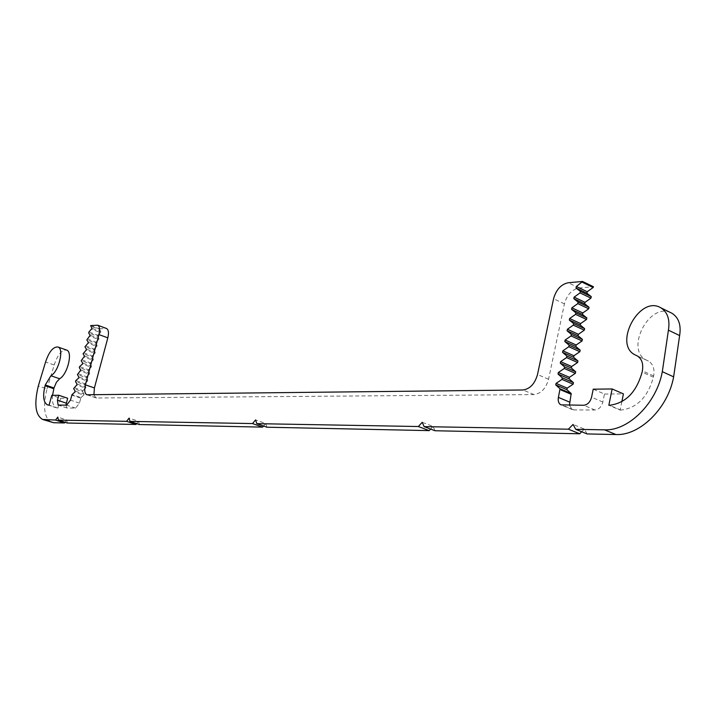 <?xml version="1.0" encoding="UTF-8"?>
<svg xmlns="http://www.w3.org/2000/svg" width="716" height="716" viewBox="0 0 716 716"><rect width="100%" height="100%" fill="white"/><g stroke="black" fill="none" stroke-linecap="round" stroke-linejoin="round"><path stroke-width="0.54" stroke-dasharray="3.58 2.69" d="M52.537 395.33C51.982 402.159 53.235 406.321 56.304 407.789L49.109 405.131M57.942 408.048L60.592 398.275L51.785 395.339M60.592 398.275L67.635 398.221M65.962 405.14L66.964 408.013L75.645 408.111L79.413 403.117L80.962 397.622L72.021 394.606M80.962 397.622L83.754 395.098L74.804 392.073M83.754 395.098L84.023 394.104L75.073 391.07M84.023 394.104L82.573 391.634L73.641 388.6M82.573 391.634L82.841 390.641L73.918 387.598M82.841 390.641L85.634 388.108L76.693 385.056M85.634 388.108L85.902 387.105L76.97 384.053M85.902 387.105L84.452 384.662L75.538 381.601M84.452 384.662L84.721 383.669L75.806 380.608M84.721 383.669L87.513 381.127L78.59 378.048M87.513 381.127L87.782 380.124L78.858 377.046M87.782 380.124L86.323 377.699L77.426 374.62M86.323 377.699L86.591 376.705L77.695 373.627M86.591 376.705L89.384 374.155L80.478 371.049M89.384 374.155L89.652 373.161L80.747 370.056M89.652 373.161L88.193 370.754L79.306 367.648M88.193 370.754L88.462 369.76L79.574 366.655M88.462 369.76L91.254 367.192L82.367 364.077M91.254 367.192L91.523 366.198L82.635 363.075M91.523 366.198L90.064 363.817L81.194 360.694M90.064 363.817L90.323 362.833L81.463 359.7M90.323 362.833L93.125 360.246L84.246 357.105M93.125 360.246L93.393 359.262L84.515 356.112M93.393 359.262L91.925 356.899L83.065 353.749M91.925 356.899L92.194 355.906L83.333 352.755M92.194 355.906L94.986 353.319L86.126 350.151M94.986 353.319L95.255 352.326L86.394 349.157M95.255 352.326L93.787 349.99L84.944 346.812M93.787 349.99L94.047 348.996L85.213 345.828M94.047 348.996L96.848 346.392L88.005 343.206M96.848 346.392L97.116 345.407L88.274 342.212M97.116 345.407L95.64 343.089L86.815 339.894M95.64 343.089L95.908 342.105L87.084 338.91M95.908 342.105L98.71 339.482L89.876 336.269M98.71 339.482L98.969 338.498L90.144 335.285M98.969 338.498L97.492 336.198L88.686 332.985M97.492 336.198L97.761 335.222L88.945 332M97.761 335.222L100.562 332.591L91.746 329.351M100.562 332.591L100.831 331.606L92.015 328.367M100.831 331.606L99.345 329.324L90.547 326.084M99.345 329.324L99.408 328.841L90.619 325.601M99.408 328.841L106.344 328.42M93.921 394.856L95.89 397.845L96.732 397.998L534.02 394.588C541.063 393.612 545.914 388.502 548.563 379.238L564.423 303.853C567 294.768 571.896 289.47 579.128 287.966L593.466 286.74M569.435 405.256L572.138 409.525L573.928 409.928L595.014 410C598.862 409.534 601.476 406.876 602.836 402.025L604.456 394.033L593.224 389.182M604.456 394.033L623.412 393.89M621.846 401.712L620.163 410.089L608.842 405.265M620.163 410.089L620.808 410.098C636.9 408.183 647.765 397.228 653.404 377.234L653.663 375.945C654.773 368.812 653.019 363.844 648.401 361.025L646.503 360.139C624.692 350.115 649.009 302.098 670.695 312.65M587.048 433.932L584.346 429.072L573.051 424.445M584.346 429.072L581.705 431.757M435.006 430.746L433.046 426.423L422.198 422.297M433.046 426.423L430.611 429.081M266.961 427.21L265.69 423.487L255.576 419.916M265.69 423.487L263.56 426.02M139.351 424.534L138.519 421.268L129.122 418.108M138.519 421.268L136.649 423.63M67.358 423.022L66.731 420.006L57.799 417.097M66.731 420.006L65.022 422.261M51.427 422.306C44.159 417.974 42.683 406.813 47.005 388.842L38.324 385.933M47.005 388.842L54.192 365.017L45.564 362.028M54.192 365.017C57.54 354.948 61.612 349.936 66.409 349.999M57.71 408.039L48.885 405.131M67.331 408.075L58.444 405.14M75.645 408.111L66.695 405.14M79.413 403.117L70.463 400.119M80.765 398.123L71.815 395.107M105.458 328.322L96.624 325.064M96.732 397.998L87.683 394.928M534.02 394.588L522.957 389.978M548.563 379.238L537.51 374.522M564.423 303.853L553.566 298.76M579.128 287.966L568.271 282.739M573.928 409.928L562.704 405.247M595.014 410L583.746 405.256M602.836 402.025L591.577 397.21M620.808 410.098L609.486 405.265M653.404 377.234L642.118 372.132M653.663 375.945L642.377 370.834M647.649 360.676L637.088 355.825M56.304 407.789L47.793 404.988M66.964 408.013L58.077 405.068M95.89 397.845L87.03 394.838M572.138 409.525L561.299 405.014M648.401 361.025L637.168 355.861M646.503 360.139L635.28 354.984M43.13 419.63L42.584 419.451"/><path stroke-width="1.07" d="M45.269 385.011L45.063 385.772C42.593 396.064 43.399 402.437 47.489 404.88L49.109 405.131L51.785 395.339L58.775 395.259L57.432 400.19L58.077 405.068L66.695 405.14L70.463 400.119L72.021 394.606L74.804 392.073L75.073 391.07L73.641 388.6L76.693 385.056L76.97 384.053L75.538 381.601L75.806 380.608L78.59 378.048L78.858 377.046L77.426 374.62L80.747 370.056L79.306 367.648L79.574 366.655L82.367 364.077L82.635 363.075L81.194 360.694L84.515 356.112L83.065 353.749L86.126 350.151L86.394 349.157L84.944 346.812L88.005 343.206L88.274 342.212L86.815 339.894L90.144 335.285L88.686 332.985L88.945 332L92.015 328.367L90.619 325.601L97.671 325.216C99.694 326.442 100.124 329.566 98.942 334.587L85.419 384.85C84.175 390.166 84.649 393.478 86.851 394.776L522.957 389.978C529.983 388.985 534.834 383.83 537.51 374.522L553.566 298.76C556.162 289.622 561.067 284.279 568.271 282.739L582.582 281.46L576.344 286.49L576.022 288.011L580.354 291.385L580.032 292.916L574.116 297.14L573.793 298.661L578.125 302.089L577.803 303.62L571.878 307.817L571.565 309.339L575.879 312.82L575.566 314.351L569.641 318.522L569.318 320.052L573.641 323.578L573.319 325.118L567.394 329.253L567.072 330.792L571.386 334.372L571.064 335.911L565.139 340.019L564.817 341.568L569.13 345.193L568.808 346.741L562.883 350.822L562.561 352.361L566.866 356.04L566.544 357.597L560.619 361.643L560.288 363.191L564.593 366.923L564.271 368.48L558.346 372.499L558.024 374.056L562.32 377.833L561.997 379.399L556.063 383.382L555.741 384.94L560.037 388.779L558.399 397.398C557.791 401.032 558.632 403.52 560.923 404.853L583.746 405.256C587.594 404.773 590.199 402.088 591.577 397.21L593.224 389.182L612.135 388.967L608.842 405.265L609.486 405.265C625.551 403.278 636.435 392.243 642.118 372.132L642.377 370.834C643.514 363.665 641.778 358.671 637.168 355.861L635.28 354.984C612.815 344.548 639.54 294.786 660.805 307.791C667.563 312.087 670.104 319.551 668.422 330.174L662.309 371.667C656.706 403.153 628.263 431.113 604.519 429.842L575.727 429.323L573.051 424.445L568.406 429.197L424.14 426.629L422.198 422.297L418.35 426.521L256.829 423.648L255.576 419.916L252.515 423.568L129.936 421.384L129.122 418.108L126.598 421.33L58.408 420.113L57.799 417.097L55.571 420.059L42.584 419.451C35.379 415.128 33.965 403.958 38.324 385.933L45.564 362.028C49.037 351.663 53.181 346.651 57.978 347.009C64.351 348.701 58.766 371.559 50.908 375.757L45.269 385.011L53.995 387.956L52.537 395.33M65.962 405.14L67.635 398.221L58.775 395.259M106.344 328.42L106.514 328.483C108.555 329.718 108.993 332.833 107.83 337.845L94.414 387.938L93.921 394.856M582.26 282.238L593.143 287.51L593.466 286.74L582.582 281.46M593.143 287.51L587.227 291.725L576.344 286.49M587.227 291.725L586.914 293.238L576.022 288.011M586.914 293.238L591.264 296.612L580.354 291.385M591.264 296.612L590.942 298.133L580.032 292.916M590.942 298.133L585.026 302.322L574.116 297.14M585.026 302.322L584.712 303.835L573.793 298.661M584.712 303.835L589.053 307.262L578.125 302.089M589.053 307.262L588.74 308.784L577.803 303.62M588.74 308.784L582.815 312.946L571.878 307.817M582.815 312.946L582.502 314.467L571.565 309.339M582.502 314.467L586.843 317.94L575.879 312.82M586.843 317.94L586.529 319.47L575.566 314.351M586.529 319.47L580.604 323.596L569.641 318.522M580.604 323.596L580.291 325.118L569.318 320.052M580.291 325.118L584.623 328.653L573.641 323.578M584.623 328.653L584.31 330.183L573.319 325.118M584.31 330.183L578.385 334.283L567.394 329.253M578.385 334.283L578.063 335.804L567.072 330.792M578.063 335.804L582.403 339.384L571.386 334.372M582.403 339.384L582.081 340.923L571.064 335.911M582.081 340.923L576.156 344.987L565.139 340.019M576.156 344.987L575.843 346.526L564.817 341.568M575.843 346.526L580.175 350.151L569.13 345.193M580.175 350.151L579.853 351.69L568.808 346.741M579.853 351.69L573.928 355.736L562.883 350.822M573.928 355.736L573.606 357.266L562.561 352.361M573.606 357.266L577.937 360.954L566.866 356.04M577.937 360.954L577.615 362.493L566.544 357.597M577.615 362.493L571.69 366.502L560.619 361.643M571.69 366.502L571.368 368.042L560.288 363.191M571.368 368.042L575.7 371.774L564.593 366.923M575.7 371.774L575.378 373.322L564.271 368.48M575.378 373.322L569.444 377.305L558.346 372.499M569.444 377.305L569.13 378.845L558.024 374.056M569.13 378.845L573.453 382.63L562.32 377.833M573.453 382.63L573.131 384.188L561.997 379.399M573.131 384.188L567.197 388.135L556.063 383.382M567.197 388.135L566.875 389.683L555.741 384.94M566.875 389.683L571.198 393.514L560.037 388.779M571.198 393.514L569.435 405.256M621.846 401.712L623.412 393.89L612.135 388.967M670.695 312.65L671.939 313.259C678.714 317.564 681.283 325.001 679.627 335.571L668.422 330.174M679.627 335.571L673.631 376.849L662.309 371.667M673.631 376.849C668.109 408.165 639.701 435.892 615.912 434.54L587.048 433.932L575.727 429.323M581.705 431.757L579.709 433.78L568.406 429.197M579.709 433.78L435.006 430.746L424.14 426.629M430.611 429.081L429.197 430.62L418.35 426.521M429.197 430.62L266.961 427.21L256.829 423.648M263.56 426.02L262.629 427.121L252.515 423.568M262.629 427.121L139.351 424.534L129.936 421.384M136.649 423.63L135.995 424.463L126.598 421.33M135.995 424.463L67.358 423.022L58.408 420.113M65.022 422.261L64.503 422.959L55.571 420.059M64.503 422.959L53.718 422.735L43.13 419.63M66.409 349.999L66.633 350.079C73.068 351.798 67.528 374.584 59.634 378.737L56.403 382.299L53.995 387.956M53.79 388.716L45.063 385.772M66.302 403.144L57.432 400.19M107.83 337.845L98.942 334.587M94.414 387.938L85.419 384.85M571.189 394.292L560.028 389.558M569.578 402.088L558.399 397.398M637.088 355.825L636.426 355.512M615.912 434.54L604.519 429.842M53.718 422.735L44.857 419.871M59.634 378.737L50.908 375.757M106.514 328.483L97.671 325.216M671.939 313.259L660.805 307.791M66.633 350.079L57.978 347.009"/></g></svg>
